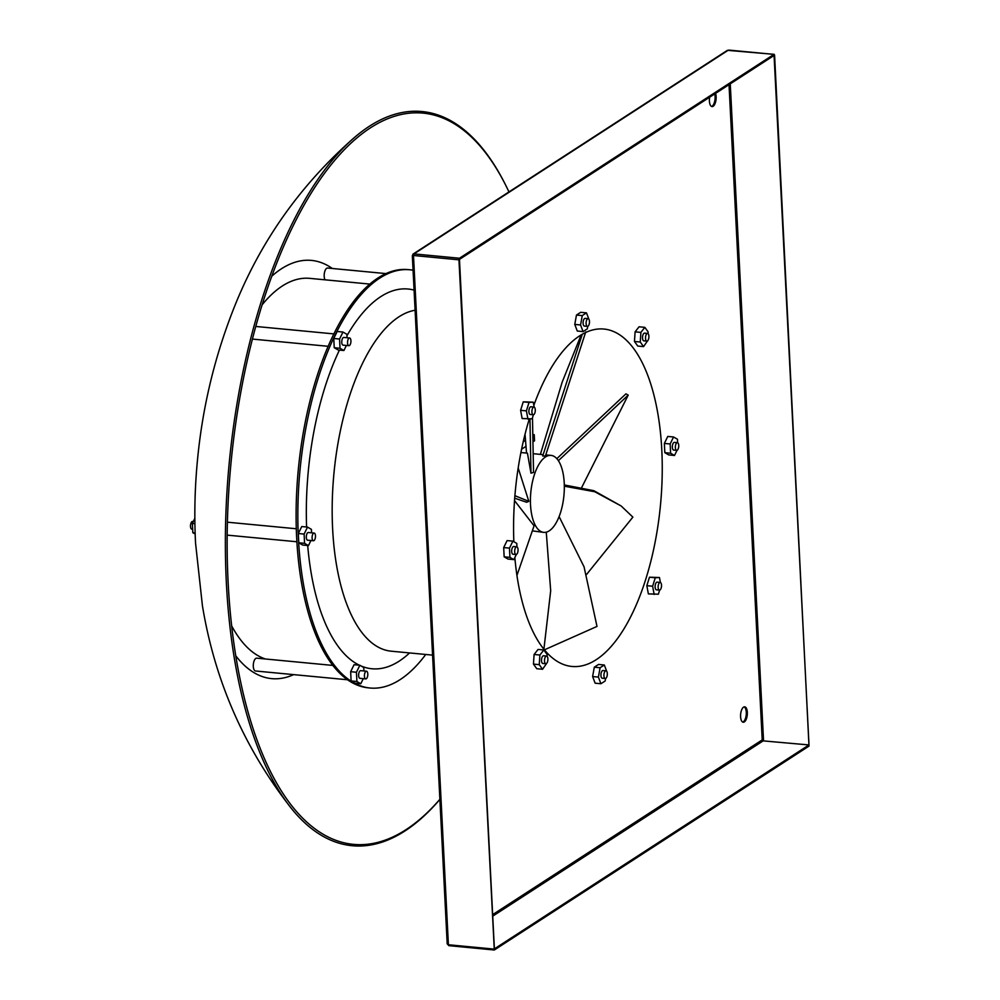 <?xml version="1.0" encoding="UTF-8"?>
<svg xmlns="http://www.w3.org/2000/svg" width="1000" height="1000" viewBox="0 0 1000 1000"><rect width="100%" height="100%" fill="white"/><g stroke="black" fill="none" stroke-linecap="round" stroke-linejoin="round"><path stroke-width="1.5" d="M531.912 412A3.862 1.663 95.4 0 0 533.225 414.762A3.862 1.663 95.4 0 0 535.275 409.825A3.862 1.663 95.4 0 0 533.962 407.062A3.862 1.663 95.4 0 0 531.912 412M533.225 414.762L530.212 414.475A3.862 1.663 -84.6 0 1 528.9 411.725A3.862 1.663 -84.6 0 1 530.95 406.775L533.962 407.062M586.1 323.612A3.862 1.663 95.4 0 0 587.425 326.375A3.862 1.663 95.4 0 0 589.475 321.425A3.862 1.663 95.4 0 0 588.162 318.675A3.862 1.663 95.4 0 0 586.1 323.612M587.425 326.375L584.412 326.087A3.862 1.663 -84.6 0 1 583.1 323.325A3.862 1.663 -84.6 0 1 585.15 318.387L588.162 318.675M645.525 338.363A3.862 1.663 95.4 0 0 646.85 341.125A3.862 1.663 95.4 0 0 648.9 336.175A3.862 1.663 95.4 0 0 647.575 333.425A3.862 1.663 95.4 0 0 645.525 338.363M646.85 341.125L643.838 340.838A3.862 1.663 -84.6 0 1 642.513 338.075A3.862 1.663 -84.6 0 1 644.562 333.137L647.575 333.425M675.362 447.612A3.862 1.663 95.4 0 0 676.688 450.363A3.862 1.663 95.4 0 0 678.737 445.425A3.862 1.663 95.4 0 0 677.412 442.675A3.862 1.663 95.4 0 0 675.362 447.612M676.688 450.363L673.675 450.075A3.862 1.663 -84.6 0 1 672.35 447.325A3.862 1.663 -84.6 0 1 674.4 442.388L677.412 442.675M658.138 587.362A3.862 1.663 95.4 0 0 659.463 590.112A3.862 1.663 95.4 0 0 661.513 585.175A3.862 1.663 95.4 0 0 660.188 582.425A3.862 1.663 95.4 0 0 658.138 587.362M659.463 590.112L656.45 589.825A3.862 1.663 -84.6 0 1 655.125 587.075A3.862 1.663 -84.6 0 1 657.175 582.137L660.188 582.425M603.938 675.75A3.862 1.663 95.4 0 0 605.262 678.512A3.862 1.663 95.4 0 0 607.312 673.562A3.862 1.663 95.4 0 0 606 670.812A3.862 1.663 95.4 0 0 603.938 675.75M605.262 678.512L602.25 678.225A3.862 1.663 -84.6 0 1 600.938 675.462A3.862 1.663 -84.6 0 1 602.987 670.525L606 670.812M544.525 661A3.862 1.663 95.4 0 0 545.837 663.763A3.862 1.663 95.4 0 0 547.888 658.825A3.862 1.663 95.4 0 0 546.575 656.062A3.862 1.663 95.4 0 0 544.525 661M545.837 663.763L542.825 663.475A3.862 1.663 -84.6 0 1 541.512 660.713A3.862 1.663 -84.6 0 1 543.562 655.775L546.575 656.062M192.638 529.237L191.812 529.163A3.862 1.663 -84.6 0 1 190.5 526.4A3.862 1.663 -84.6 0 1 192.55 521.462L193.287 521.538M508.963 191.912A367.275 158 95.4 0 0 505.438 184.688A367.275 158 95.4 0 0 356.538 138.25A367.275 158 95.4 0 0 228.137 582.513A367.275 158 95.4 0 0 292.812 807.1A367.275 158 95.4 0 0 439.875 799.3M332.362 268.5A210.062 90.363 95.4 0 0 271.913 276.087M505.438 184.688L504.787 183.4A368.75 158.637 95.4 0 0 355.288 136.775A368.75 158.637 95.4 0 0 226.363 582.825A368.75 158.637 95.4 0 0 291.3 808.312A368.75 158.637 95.4 0 0 439.875 799.412M386.125 273.612L327.612 268.038A6.438 2.775 95.4 0 0 324.5 272.488A6.438 2.775 95.4 0 0 325.05 279.825M332.775 665.413L256.7 658.162A6.438 2.775 95.4 0 0 253.412 663.688A6.438 2.775 95.4 0 0 254.963 670.812A6.438 2.775 95.4 0 0 255.487 670.987L347.425 679.75M350.238 344.487A3.862 1.663 -84.6 0 1 348.875 345.688A3.862 1.663 -84.6 0 1 347.575 343.288A3.862 1.663 -84.6 0 1 348.225 339.188A3.862 1.663 -84.6 0 1 349.6 337.987A3.862 1.663 -84.6 0 1 350.9 340.387A3.862 1.663 -84.6 0 1 350.238 344.487M348.875 345.688L343.075 345.138A3.862 1.663 -84.6 0 1 341.788 342.738A3.862 1.663 -84.6 0 1 342.438 338.638A3.862 1.663 -84.6 0 1 343.812 337.438L349.6 337.987M366.8 671.312A3.862 1.663 -84.6 0 1 367.725 675.588A3.862 1.663 -84.6 0 1 365.75 678.913A3.862 1.663 -84.6 0 1 365.438 678.8A3.862 1.663 -84.6 0 1 364.5 674.525A3.862 1.663 -84.6 0 1 366.488 671.213A3.862 1.663 -84.6 0 1 366.8 671.312M360.288 678.312A3.862 1.663 -84.6 0 1 359.963 678.35A3.862 1.663 -84.6 0 1 359.65 678.25A3.862 1.663 -84.6 0 1 358.713 673.975A3.862 1.663 -84.6 0 1 360.688 670.662L366.488 671.213M514.688 551.763A3.862 1.663 95.4 0 0 516 554.513A3.862 1.663 95.4 0 0 518.05 549.575A3.862 1.663 95.4 0 0 516.737 546.812A3.862 1.663 95.4 0 0 514.688 551.763M516 554.513L512.987 554.225A3.862 1.663 -84.6 0 1 511.675 551.475A3.862 1.663 -84.6 0 1 513.725 546.525L516.737 546.812M315.475 535.8A3.862 1.663 -84.6 0 1 313.412 540.75A3.862 1.663 -84.6 0 1 312.1 537.987A3.862 1.663 -84.6 0 1 314.15 533.05A3.862 1.663 -84.6 0 1 315.475 535.8M313.412 540.75L307.625 540.2A3.862 1.663 -84.6 0 1 306.312 537.438A3.862 1.663 -84.6 0 1 308.363 532.5L314.15 533.05M413.075 270.212A210.062 90.363 95.4 0 0 409.913 269.788L408.175 269.613A210.062 90.363 95.4 0 0 296.675 538.088A210.062 90.363 95.4 0 0 368.325 687.837L370.062 688.012A210.062 90.363 95.4 0 0 425.737 654.475M409.913 269.788A210.062 90.363 95.4 0 0 298.412 538.25A210.062 90.363 95.4 0 0 370.062 688.012M740.588 716.712A7.738 3.325 -84.6 0 1 744.688 706.825A7.738 3.325 -84.6 0 1 747.325 712.337A7.738 3.325 -84.6 0 1 743.225 722.225A7.738 3.325 -84.6 0 1 740.588 716.712M744.163 706.875A7.738 3.325 -84.6 0 1 746.287 712.237A7.738 3.325 -84.6 0 1 742.712 722.075M715.537 93.4A7.738 3.325 -84.6 0 1 716.137 96.725A7.738 3.325 -84.6 0 1 712.038 106.6A7.738 3.325 -84.6 0 1 709.4 101.088A7.738 3.325 -84.6 0 1 709.638 97.225M714.688 93.95A7.738 3.325 -84.6 0 1 715.1 96.625A7.738 3.325 -84.6 0 1 711.525 106.45M513.85 541.688A169.462 72.9 -84.6 0 1 529.288 419.012M533.837 405.337A169.462 72.9 -84.6 0 1 603.975 329.05A169.462 72.9 -84.6 0 1 661.787 449.862A169.462 72.9 -84.6 0 1 571.838 666.45A169.462 72.9 -84.6 0 1 514.85 557.537M533.125 441.737L534.538 440.812A169.462 72.9 95.4 0 0 534.4 437.725A169.462 72.9 95.4 0 0 534.225 434.663L532.95 434.538M529.95 418.975L530.975 473.175L527.438 453.15L522.087 452.65A38.663 16.637 95.4 0 0 520.9 452.625M564.225 482.962A38.663 16.637 95.4 0 0 551.038 455.4A38.663 16.637 95.4 0 0 545.5 456.95A38.663 16.637 95.4 0 0 530.525 504.812A38.663 16.637 95.4 0 0 543.713 532.375A38.663 16.637 95.4 0 0 549.25 530.825A38.663 16.637 95.4 0 0 564.225 482.962M533.35 453.713L542.762 454.613L542.7 456.012L545.425 455.988L585.75 331.887M558.4 460.675L628.212 395.112L625.925 393.862L556.85 458.663M628.212 395.112L581.788 487.325M514.7 498.2L526.638 502.262L528.837 501.35L518.188 467.975M516.925 575.487L534.075 525.825L514.525 500.6M543.713 532.375L533.2 530.988M530.975 473.175L533.538 472.425L532.475 417.725M526 446.35L521.587 449.212M534.225 434.663L532.975 435.475M525.513 440.3L523.212 441.8M588.862 319.163L586.487 312.863L580.688 312.312L576.475 315.05L574.775 324.412L577.288 331.05L583.075 331.6L587.288 328.875L587.75 326.325M677.638 442.725L677.45 439.237L673.575 436.987L667.775 436.438L664.362 443.425L664.825 452.663L668.713 454.925L674.5 455.475L677.025 450.312M606.7 671.3L604.325 665L598.525 664.45L594.312 667.188L592.612 676.55L595.125 683.188L600.913 683.737L605.138 681.012L605.6 678.462M516.95 546.875L516.775 543.387L512.888 541.138L507.1 540.588L503.688 547.575L504.15 556.812L508.038 559.062L513.825 559.612L516.35 554.462M547.038 656.275L547.15 654.587L543.837 649.987L538.05 649.438L534.1 654.475L533.45 664.1L536.763 668.713L542.562 669.262L546.562 663.475M660.4 582.475L659.463 577.513L649.475 577.212L646.825 585.675L648.375 593.9L658.363 594.2L659.638 590.112M648.037 333.638L648.15 331.95L644.837 327.35L639.05 326.8L635.1 331.825L634.462 341.463L637.775 346.062L643.562 346.613L647.562 340.838M534.163 407.113L533.237 402.163L523.25 401.85L520.6 410.325L522.137 418.537L532.125 418.85L533.413 414.762M311.588 532.8L311.413 529.362L307.525 527.1L301.737 526.55L298.312 533.538L298.788 542.788L302.675 545.037L308.463 545.588L310.95 540.513M363.913 670.962L363.738 667.525L359.862 665.263L354.062 664.712L350.65 671.7L351.112 680.938L355 683.2L360.788 683.75L363.275 678.675M347.038 337.75L346.863 334.3L342.975 332.05L337.188 331.488L333.762 338.475L334.237 347.725L338.125 349.975L343.913 350.525L346.4 345.45M727.1 50.525L413.15 254.025M459.462 258.238L458.963 259.825L413.488 255.5L412.55 255.5L413.525 256.25L413.988 253.9L459.462 258.238L773.962 54.387L728.85 50.087M809 744.95L494.387 948.875L459.5 260.25L459.462 259.375L774.075 55.45L809 744.95L763.138 740.875L762.225 739.9L763.487 739.75L763.538 740.625L762.225 739.9L492.65 914.625M727.387 50.338L774.15 54.337L774.587 55.25L809 746.1L494.312 950L458.963 259.825M494.15 949.912L448.85 945.662L447.388 943.188L448.4 944.75L493.875 949.087M413.013 254.1L412.337 255.775L447.2 943.825L448.85 945.662L494.312 950M412.55 255.5L413.525 256.25L448.363 944M307.525 527.1L304.113 534.087L304.575 543.337L308.463 545.588M304.575 543.337L298.788 542.788M304.113 534.087L298.312 533.538M512.888 541.138L509.475 548.125L509.938 557.362L513.825 559.612M509.938 557.362L504.15 556.812M509.475 548.125L503.688 547.575M359.862 665.263L356.438 672.25L350.65 671.7M356.438 672.25L356.912 681.5L351.112 680.938M356.912 681.5L360.788 683.75M342.975 332.05L339.562 339.038L340.025 348.275L334.237 347.725M339.562 339.038L333.762 338.475M340.025 348.275L343.913 350.525M235.738 655.763A210.062 90.363 95.4 0 0 293.675 674.625M195.162 534.05L192.812 532.688L192.35 523.45L194.85 518.337M192.35 523.45L194.9 523.688M192.812 532.688L195.125 532.9M543.837 649.987L539.888 655.025L539.25 664.663L542.562 669.262M539.888 655.025L534.1 654.475M539.25 664.663L533.45 664.1M604.325 665L600.1 667.738L598.4 677.1L600.913 683.737M600.1 667.738L594.312 667.188M598.4 677.1L592.612 676.55M659.463 577.513L655.275 577.762L652.625 586.225L654.163 594.45M655.275 577.762L649.475 577.212M652.625 586.225L646.825 585.675M673.575 436.987L670.15 443.975L670.625 453.225L674.5 455.475M670.15 443.975L664.362 443.425M670.625 453.225L664.825 452.663M644.837 327.35L640.888 332.388L640.25 342.013L643.562 346.613M640.888 332.388L635.1 331.825M640.25 342.013L634.462 341.463M586.487 312.863L582.263 315.6L580.562 324.975L583.075 331.6M580.562 324.975L574.775 324.412M582.263 315.6L576.475 315.05M533.237 402.163L529.038 402.413L526.388 410.875L527.938 419.087M526.388 410.875L520.6 410.325M529.038 402.413L523.25 401.85M559.1 516.6L584.062 566.85L597 626.425L544.35 649.862M546.275 532.163L550.688 590.737L543.9 649.287M528.837 501.35L514.9 495.7M526.538 453.075L525.037 434.212M540.388 454.387L562.163 382.175L581.125 334.963M582.3 334.263L542.7 456.012M564.325 486.188L594.775 491.75L621.2 506L632.875 517.125L586.587 574.438M621.2 506L593.9 490.7L564.3 484.95M231.65 625.85A192.013 82.6 95.4 0 0 265.387 658.988M369.988 284.1L309.762 278.363A192.013 82.6 95.4 0 0 262.25 304.675M415.1 310.25A171.4 73.737 95.4 0 0 332.638 528.987A171.4 73.737 95.4 0 0 391.1 651.175L432.575 655.125M414.087 290.125A190.725 82.05 95.4 0 0 346.938 335.725M339.425 350.1A190.725 82.05 95.4 0 0 306.588 527.013M729.025 84.65L762.225 739.9M307.7 545.513A190.725 82.05 95.4 0 0 359.363 665.212M361.2 666.038A190.725 82.05 95.4 0 0 409.562 652.938M414.325 253.675L728.15 50.275M763.487 739.75L730.263 83.85M492.738 916.15L763.138 740.875M291.3 808.312C244.338 748.238 214.7 680.65 202.4 605.55L195.55 543.088C194.163 515.487 194.8 487.863 197.463 460.2C202.125 411.062 213 363.688 230.075 318.075C256.35 247.075 298.1 186.65 355.288 136.775M252.488 339.087L328.275 346.312M365.75 678.913L359.963 678.35M227.188 535.125L296.875 541.763M545.788 454.9L551.038 455.4M227.425 522.2L296.3 528.763M255.85 326.463L334 333.913"/></g></svg>
